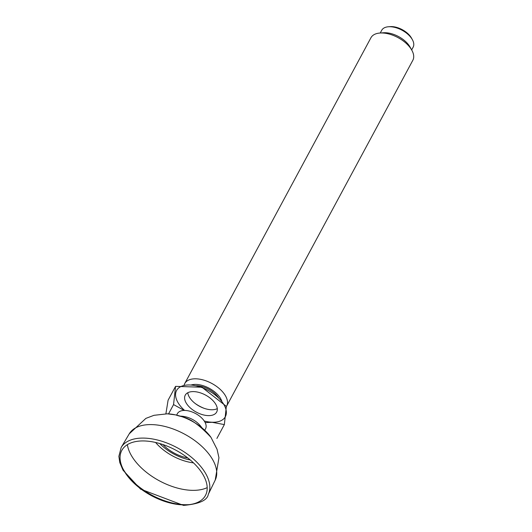 <?xml version="1.0" encoding="UTF-8"?>
<svg xmlns="http://www.w3.org/2000/svg" width="532" height="532" viewBox="0 0 532 532"><rect width="100%" height="100%" fill="white"/><g stroke="black" fill="none" stroke-linecap="round" stroke-linejoin="round"><path stroke-width="0.8" d="M187.73 457.912A26.999 14.663 28.3 0 1 162.905 444.546M380.247 33.011L381.717 30.277A17.842 9.689 28.3 0 1 388.42 26.766A17.842 9.689 28.3 0 1 390.222 26.733A17.842 9.689 28.3 0 1 412.373 39.667A17.842 9.689 28.3 0 1 413.131 47.195L411.662 49.922M388.42 26.766L390.209 26.633A15.86 8.612 28.3 0 1 391.811 26.6A15.86 8.612 28.3 0 1 411.502 38.098L412.373 39.667M184.75 383.539L370.957 37.719A23.787 12.921 28.3 0 1 379.895 33.037A23.787 12.921 28.3 0 1 382.302 32.991A23.787 12.921 28.3 0 1 411.834 50.234A23.787 12.921 28.3 0 1 412.845 60.269L226.639 406.096A23.787 12.921 -151.7 0 0 211.816 383.446A23.787 12.921 -151.7 0 0 184.75 383.539A23.787 12.921 -151.7 0 0 184.132 385.121M379.895 33.037L383.472 32.765A19.824 10.766 28.3 0 1 385.481 32.725A19.824 10.766 28.3 0 1 410.092 47.095L411.834 50.234M221.738 401.015A19.824 10.766 -151.7 0 0 208.763 388.028A19.824 10.766 -151.7 0 0 191.015 385.028M226.379 406.534A23.787 12.921 -151.7 0 0 226.639 406.096M195.324 403.589A23.787 12.921 -151.7 0 0 204.082 408.303M165.898 413.796L168.092 400.217L175.56 386.358L201.954 387.243L226.353 406.355L224.351 424.589L216.89 438.448M168.558 413.876L173.558 404.586L175.56 386.358M184.198 410.438L173.558 404.586M205.179 422.588L212.142 422.315L224.351 424.589M204.754 430.268L205.558 428.772A15.98 8.678 -151.7 0 0 195.603 413.55A15.98 8.678 -151.7 0 0 177.422 413.617L176.617 415.113M201.881 427.748A27.351 27.351 0 0 0 198.203 423.512A15.98 8.678 -151.7 0 0 185.861 416.869A27.351 27.351 0 0 0 180.301 416.124M204.261 421.018A27.684 15.036 -151.7 0 0 212.128 422.235A27.684 15.036 -151.7 0 0 222.004 401.793A27.684 15.036 -151.7 0 0 183.972 385.487A27.684 15.036 -151.7 0 0 184.604 410.431M208.158 415.612A17.842 9.689 -151.7 0 0 216.664 412.067A17.842 9.689 -151.7 0 0 205.552 395.077A17.842 9.689 -151.7 0 0 185.249 395.156A17.842 9.689 -151.7 0 0 190.416 408.004A17.842 9.689 -151.7 0 0 208.158 415.612M187.783 392.736A17.842 9.689 -151.7 0 0 211.31 409.753A17.842 9.689 -151.7 0 0 217.289 408.623M218.625 397.936A17.842 9.689 -151.7 0 0 196.408 385.733M189.565 504.595A49.483 26.879 28.3 0 1 184.424 504.702A49.483 26.879 28.3 0 1 122.925 468.712M121.183 447.419A49.483 26.879 28.3 0 1 177.196 447.738A49.483 26.879 28.3 0 1 208.298 494.328C207.413 500.319 199.161 504.017 183.527 505.4L140.534 489.108L123.032 470.208L119.793 462.594L118.869 456.343L121.183 447.419L129.263 433.806A48.824 26.52 28.3 0 1 184.531 434.119A48.824 26.52 28.3 0 1 215.221 480.083L218.945 457.713L217.049 449.281L210.958 437.324A36.655 19.91 -151.7 0 0 167.394 413.823A36.655 19.91 -151.7 0 0 167.307 413.816L175.773 414.92C183.307 417.899 190.376 415.465 210.958 437.324M182.808 504.881A47.501 25.802 28.3 0 1 120.165 455.804A47.501 25.802 28.3 0 1 187.942 458.079A47.501 25.802 28.3 0 1 182.808 504.881M159.78 443.555A34.035 18.487 -151.7 0 0 190.276 459.981M155.59 442.464A36.655 19.91 -151.7 0 0 193.495 462.873M207.207 487.631A48.824 26.52 28.3 0 1 191.66 490.324A48.824 26.52 28.3 0 1 127.374 444.646M129.263 433.806L145.888 418.378L153.974 415.319L167.307 413.816M215.221 480.083L208.298 494.328"/></g></svg>
